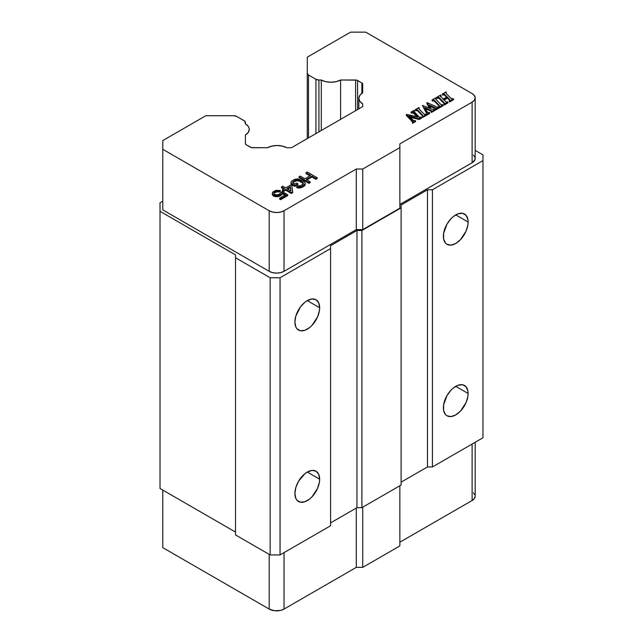 <?xml version="1.0" encoding="UTF-8"?>
<svg xmlns="http://www.w3.org/2000/svg" width="643" height="643" viewBox="0 0 643 643"><rect width="100%" height="100%" fill="white"/><g stroke="black" fill="none" stroke-linecap="round" stroke-linejoin="round"><path stroke-width="0.96" d="M468.12 393.484A17.498 10.103 -60 0 1 460.484 411.094A17.498 10.103 -60 0 1 446.998 415.78A17.498 10.103 -60 0 1 443.373 407.766A17.498 10.103 -60 0 1 451.016 390.156A17.498 10.103 -60 0 1 464.495 385.47A17.498 10.103 -60 0 1 468.12 393.484L455.75 386.339L468.12 393.484L467.887 390.831L466.038 386.748L462.622 384.779L458.162 385.221L453.339 388.002L451.016 390.156L446.998 395.574L443.614 404.841L443.614 410.419L445.462 414.502L446.998 415.78L451.016 416.56L455.75 414.912L460.484 411.094L466.038 402.622L467.887 396.409L468.12 393.484M468.12 222.028A17.498 10.103 -60 0 1 460.484 239.638A17.498 10.103 -60 0 1 446.998 244.332A17.498 10.103 -60 0 1 443.373 236.319A17.498 10.103 -60 0 1 451.016 218.708A17.498 10.103 -60 0 1 464.495 214.023A17.498 10.103 -60 0 1 468.12 222.028L455.75 214.891L468.12 222.028L467.887 219.384L466.038 215.301L462.622 213.323L458.162 213.765L453.339 216.554L451.016 218.708L446.998 224.126L443.614 233.393L443.614 238.971L445.462 243.054L446.998 244.332L451.016 245.112L455.75 243.464L460.484 239.638L466.038 231.175L467.887 224.954L468.12 222.028M319.643 479.204A17.498 10.103 -60 0 1 312.008 496.814A17.498 10.103 -60 0 1 298.521 501.5A17.498 10.103 -60 0 1 294.896 493.494A17.498 10.103 -60 0 1 302.54 475.884A17.498 10.103 -60 0 1 316.018 471.19A17.498 10.103 -60 0 1 319.643 479.204L307.274 472.058L319.643 479.204L318.703 474.285L316.018 471.19L312.008 470.411L307.274 472.058L304.854 473.73L298.521 481.294L295.836 487.482L294.896 493.494L295.836 498.413L296.986 500.222L300.394 502.199L304.854 501.757L309.685 498.968L312.008 496.814L317.562 488.342L319.41 482.129L319.643 479.204M319.643 307.756A17.498 10.103 -60 0 1 312.008 325.366A17.498 10.103 -60 0 1 298.521 330.052A17.498 10.103 -60 0 1 294.896 322.039A17.498 10.103 -60 0 1 302.54 304.436A17.498 10.103 -60 0 1 316.018 299.742A17.498 10.103 -60 0 1 319.643 307.756L307.274 300.611L319.643 307.756L318.703 302.829L316.018 299.742L312.008 298.963L307.274 300.611L304.854 302.282L300.394 306.984L295.836 316.034L294.896 322.039L295.836 326.966L296.986 328.774L300.394 330.751L304.854 330.309L309.685 327.52L312.008 325.366L317.562 316.895L319.41 310.682L319.643 307.756M290.837 190.875L290.451 187.459L287.686 189.05L290.451 187.459L290.451 186.599L286.939 188.624L290.941 190.939L290.451 186.599L290.837 190.875M235.507 257.747L235.507 254.893L160.027 211.314L160.027 488.495L235.507 532.066L160.027 488.495L160.027 211.314L235.507 254.893L235.507 534.928L235.507 257.747L270.148 277.752L235.507 257.747M330.59 525.749L330.59 245.714L356.953 230.491L361.896 230.491L361.896 507.673L356.953 507.673L356.953 230.491L356.953 507.673L330.59 522.888L356.953 507.673L361.896 507.673L361.896 230.491L401.119 207.85L401.119 204.996L427.482 189.773L432.426 189.773L432.426 466.955L427.482 466.955L427.482 189.773L427.482 466.955L401.119 482.17L427.482 466.955L432.426 466.955L432.426 189.773L482.973 160.597L482.973 437.77L432.426 466.955L482.973 437.77L482.973 154.883L475.185 150.39L482.973 154.883L482.973 160.597L432.426 189.773L427.482 189.773L401.119 204.996L401.119 485.031L401.119 207.85L361.896 230.491L356.953 230.491L330.59 245.714L330.59 525.749L280.051 554.925L270.148 554.925L270.148 277.752L280.051 277.752L280.051 554.925L280.051 277.752L330.59 248.568L280.051 277.752L270.148 277.752L270.148 554.925L280.051 554.925L330.59 525.749M235.507 534.928L270.148 554.925L235.507 534.928M401.119 485.031L361.896 507.673L401.119 485.031M473.417 155.084L474.984 157.27L474.984 159.633L472.115 162.735L399.858 204.458L472.115 162.735L472.115 102.157L399.858 143.879L399.858 147.593L362.732 169.021L356.302 169.021L284.037 210.743A10.497 6.06 180 0 1 269.192 210.743L269.192 271.322L162.783 209.883L162.783 140.576L205.808 115.732L233.771 115.732A4.204 2.427 180 0 1 236.737 116.447L244.171 120.739A4.204 2.427 180 0 1 245.401 122.451L245.401 123.826A14.001 8.086 180 0 1 249.267 129.404A14.001 8.086 180 0 1 245.401 134.974L245.401 143.638L245.401 134.974L248.262 132.402L249.267 129.404L249.01 127.877L248.262 126.398L245.401 123.826L244.694 121.101L236.737 116.447L233.771 115.732L205.808 115.732L162.783 140.576L162.783 209.883L269.192 271.322A10.497 6.06 0 0 0 284.037 271.322L280.637 272.632L276.619 273.098L272.6 272.632L269.192 271.322L269.192 210.743L162.783 149.305L269.192 210.743L272.6 212.053L276.619 212.52L280.637 212.053L284.037 210.743L284.037 271.322L284.037 210.743L356.302 169.021L356.302 229.599L284.037 271.322L356.302 229.599L356.302 169.021L362.732 169.021L362.732 229.599L356.302 229.599L362.732 229.599L362.732 169.021L399.858 147.593L399.858 208.171L362.732 229.599L399.858 208.171L399.858 143.879L472.115 102.157L472.115 162.735A10.497 6.06 0 0 0 475.185 158.451L475.185 97.873A10.497 6.06 180 0 1 472.115 102.157L474.389 100.187L475.185 97.873L474.389 95.55L472.115 93.589A10.497 6.06 180 0 1 475.185 97.873M162.783 201.155L160.027 202.746L160.027 211.314L160.027 202.746L162.783 201.155M444.04 103.893L444.458 103.354L443.638 102.189L439.563 98.001L438.349 97.157L436.693 97.302L440.768 94.947L440.367 95.928L443.043 99.143L447.078 96.82L444.12 93.999L442.384 94.015L446.017 91.917L445.848 92.865L446.636 93.926L450.711 98.098L451.844 98.926L453.564 98.813L449.497 101.16L449.923 100.195L447.512 97.254L447.512 98.114L444.016 100.131L447.512 98.114L447.512 97.254L443.477 99.585L447.512 97.254L449.57 99.448L449.497 101.16L453.564 98.813L451.201 98.548L446.636 93.926L445.848 92.865L446.017 91.917L442.384 94.015L444.12 93.999L447.078 96.82L443.043 99.143L440.367 95.928L440.768 94.947L436.693 97.302L439.048 97.527L444.128 102.751L444.305 104.158L447.624 101.819L446.33 102.141L443.477 99.585L446.33 102.141L447.898 102.084L447.898 102.944L447.898 102.084L444.305 104.158L444.305 105.018L447.898 102.944L444.305 105.018L444.458 103.386M439.651 106.079L434.789 100.758L433.639 99.962L432.032 99.995L435.689 97.881L432.032 99.995L433.639 99.962L434.789 100.758L439.265 105.38L439.45 106.963L443.236 104.777L440.793 104.439L435.817 99.327L435.954 98.154L435.954 99.014L435.954 98.154L435.52 98.869L440.383 104.062L441.548 104.833L443.236 104.777L443.236 105.637L443.236 104.777L439.45 106.963L439.45 107.815L443.236 105.637L439.45 107.815L439.659 106.047M431.252 108.972L429.178 104.994L435.56 107.976L435.592 109.189L438.888 106.867L436.894 107.051L427.201 102.607L429.934 108.394L422.411 105.372L426.848 113.176L426.831 114.253L429.677 112.605L427.515 112.316L424.734 107.598L431.244 110.435L431.292 111.673L434.853 109.615L431.252 108.972L434.853 109.615L434.853 110.475L434.853 109.615L431.292 111.673L431.292 112.525L434.853 110.475L431.292 112.525L431.244 110.435L431.244 111.295L430.898 110.266L430.183 109.945L430.183 110.805L430.898 111.118L430.183 110.805L430.183 109.945L424.734 107.598L427.515 112.316L429.677 112.605L429.677 113.465L429.677 112.605L426.831 114.253L426.831 115.105L429.677 113.465L426.831 115.105L426.566 113.98L426.566 114.832L426.848 113.176L426.277 112.067L426.848 114.036L422.411 105.372L426.277 112.927L422.411 105.372L429.934 108.394L426.912 102.767L426.912 103.627L429.331 108.128L426.912 103.627L427.201 102.607L436.05 106.698L437.859 107.252L438.888 106.867L439.153 107.992L439.153 107.132L435.592 109.189L435.592 110.049L439.153 107.992L435.592 110.049L435.56 107.976L435.56 108.828L435.207 107.775L434.636 107.51L435.207 108.635L434.636 107.51L429.178 104.994L431.252 108.972M416.881 110.5L415.539 110.797L415.274 109.672L415.539 110.797L415.539 109.945L415.539 110.797L416.873 110.5L416.873 109.64L415.274 109.672L418.931 107.558L415.539 109.945L416.873 109.64L418.03 110.435L422.507 115.057L422.692 116.64L426.478 114.454L424.034 114.116L419.059 109.005L419.188 107.831L419.188 108.691L419.188 107.831L418.762 108.546L419.541 109.567L423.624 113.739L424.79 114.51L426.213 114.181L426.478 115.314L426.478 114.454L422.692 116.64L422.692 117.492L426.478 115.314L422.692 117.492L422.893 115.724L422.105 114.623L422.893 116.608L422.105 114.623L418.03 110.435L418.03 111.295L422.105 115.475L418.03 111.295L418.03 110.435L416.873 109.64L416.873 110.5L418.03 111.295M414.333 110.636L411.118 112.067L413.369 112.332L418.03 117.05L406.352 114.647L412.758 121.567L412.581 122.475L415.587 120.739L413.232 120.498L408.988 116.15L419.236 118.633L421.615 117.259L419.413 117.331L413.915 111.335L414.333 110.636L414.333 111.496L414.333 110.636L413.915 111.335L416.045 113.875L419.413 117.331L421.35 116.994L421.615 118.119L421.615 117.259L419.236 118.633L419.236 119.494L421.615 118.119L419.236 119.494L419.236 118.633L408.988 116.15L413.907 120.868L415.587 120.739L415.587 121.599L415.587 120.739L412.581 122.475L412.581 123.327L415.587 121.599L412.581 123.327L412.758 121.567L410.347 118.746L410.347 119.598L412.758 122.427L410.347 119.598L410.347 118.746L406.352 114.647L406.352 115.499L410.347 119.598L406.352 115.499L406.754 114.414L418.03 117.05L413.899 112.822L413.899 113.682L416.945 116.801L412.653 111.938L412.653 112.798L413.899 113.682L412.653 112.798L412.653 111.938L411.375 112.34L411.375 113.2L412.653 112.798L411.375 113.2L411.118 112.067L411.118 112.927L411.118 112.067L414.068 110.363L413.915 111.335M307.274 172.027L306.036 172.742L310.665 175.41L304.895 178.746L300.257 176.069L299.019 176.785L308.921 182.499L310.159 181.784L306.156 179.477L311.927 176.142L315.93 178.457L317.168 177.741L307.274 172.027L317.168 177.741L317.168 178.593L317.168 177.741L315.93 178.457L315.93 179.309L317.168 178.593L315.93 179.309L315.93 178.457L311.927 176.142L311.927 177.002L315.93 179.309L311.927 177.002L311.927 176.142L306.156 179.477L310.159 181.784L310.159 182.644L310.159 181.784L308.921 182.499L308.921 183.359L310.159 182.644L308.921 183.359L308.921 182.499L299.019 176.785L299.019 177.645L308.921 183.359L299.019 177.645L299.019 176.785L300.257 176.069L304.895 178.746L310.665 175.41L306.036 172.742L307.274 172.027M291.014 183.118L294.807 185.546L297.902 183.761L296.632 183.03L294.775 184.099L293.095 183.126L292.862 182.041L296.375 180.016L299.501 180.402L302.66 182.226L303.52 183.432L300.852 185.698L297.942 185.923L296.704 186.639L297.958 187.129L302.114 186.43L305.192 183.922L305.176 182.958L303.898 181.511L298.231 178.947L295.314 179.172L292.219 180.715L290.99 182.154L291.014 183.97L291.649 184.581L291.014 183.118M291.392 192.619L292.629 191.911L291.89 185.771L290.628 185.039L285.677 187.893L282.727 186.197L281.489 186.904L284.439 188.608L282.381 189.798L283.643 190.529L285.709 189.339L291.392 192.619L291.392 193.479L292.629 192.763L292.629 191.911L291.392 192.619L285.709 189.339L285.709 190.199L291.392 193.479L291.392 192.619M286.939 188.624L290.451 186.599L290.941 190.939L286.939 188.624M282.205 191.606L280.758 192.434L279.954 193.873L277.68 194.942L274.336 194.443L273.886 192.755L275.743 191.445L279.07 191.22L280.308 190.513L275.927 190.36L273.452 191.55L272.23 193.23L273.098 194.917L275.405 195.777L279.769 195.199L281.827 193.768L282.229 192.804L285.596 194.749L279.617 198.205L280.669 198.816L287.678 194.765L282.205 191.606L287.678 194.765L287.678 195.625L287.678 194.765L280.669 198.816L280.669 199.668L287.678 195.625L280.669 199.668L280.669 198.816L279.617 198.205L279.617 199.065L280.669 199.668L279.617 199.065L279.617 198.205L285.596 194.749L282.229 192.804L282.229 193.664L284.857 195.183L282.229 193.664L282.229 192.804L281.827 194.628L281.827 193.768L281.007 195.343L281.827 194.628L281.007 195.343L281.007 194.483L279.769 195.199L279.769 196.059L281.007 195.343L279.769 196.059L279.769 195.199L278.523 195.673L278.523 196.533L279.769 196.059L278.523 196.533L278.523 195.673L276.868 195.906L276.868 196.758L278.523 196.533L276.868 196.758L276.868 195.906L275.405 195.777L275.405 196.629L276.868 196.758L275.405 196.629L275.405 195.777L273.934 195.4L273.934 196.26L275.405 196.629L273.934 196.26L273.934 195.4L273.098 194.917L273.098 195.777L273.934 196.26L273.098 195.777L272.455 194.073L272.455 194.925L273.098 195.777L272.23 194.082L272.455 194.925L272.632 192.265L275.927 190.36L280.308 190.513L280.308 191.365L280.308 190.513L279.07 191.22L279.07 192.08L280.308 191.365L279.07 192.08L279.07 191.22L277.816 190.979L277.816 191.831L279.07 192.08L277.816 191.831L277.816 190.979L276.779 191.092L276.779 191.944L277.816 191.831L276.779 191.944L276.779 191.092L275.743 191.445L275.743 192.305L276.779 191.944L275.743 192.305L275.743 191.445L274.505 192.161L274.505 193.013L275.743 192.305L274.505 193.013L274.505 192.161L273.91 193.961L275.598 194.933L278.716 194.588L282.205 191.606M307.274 73.294L307.274 138.591L307.274 57.155L350.58 32.15L365.706 32.15L472.115 93.589L365.706 32.15L350.58 32.15L307.274 57.155L307.274 73.294L308.503 75.014A4.204 2.427 180 0 1 307.274 73.294M308.503 137.883L308.503 75.014L308.503 137.883M315.938 79.306L315.938 133.591L315.938 79.306L308.503 75.014L315.938 79.306L318.912 80.013A4.204 2.427 180 0 1 315.938 79.306M318.912 131.871L318.912 80.013L318.912 131.871M321.291 130.497L321.291 80.013L318.912 80.013L321.291 80.013L321.291 130.497M355.603 110.684L355.603 80.013A2.797 1.616 180 0 1 357.58 80.488L357.58 109.543L357.58 80.488L361.88 82.971A2.797 1.616 180 0 1 362.7 84.112L362.7 92.777L362.7 84.112L361.88 82.971L356.672 80.134L340.605 80.013A14.001 8.086 180 0 1 321.291 80.013L325.752 81.669L330.944 82.248L336.144 81.669L340.605 80.013L340.605 119.349L340.605 80.013L355.603 80.013L355.603 110.684M361.88 93.323L361.88 82.971L361.88 93.323M252.506 147.737A2.797 1.616 180 0 1 250.521 147.263L246.221 144.779A2.797 1.616 180 0 1 245.401 143.638L246.221 144.779L251.429 147.617L267.512 147.737A14.001 8.086 180 0 1 286.81 147.737L282.357 146.09L277.165 145.511L271.965 146.09L267.512 147.737L252.506 147.737M444.128 103.611L439.048 98.387L436.693 98.162L436.693 97.302L436.951 98.435L436.951 97.575L436.951 98.435L438.349 98.009L438.349 97.157L438.349 98.009L439.563 98.861L439.563 98.001L439.563 98.861L443.638 103.041L443.638 102.189L444.458 104.214M441.042 95.22L441.042 96.072L441.042 95.22M440.367 96.788L441.042 96.072L440.367 96.788M445.117 94.802L445.117 95.654L446.547 97.125L445.117 95.654L445.117 94.802M444.12 93.999L444.12 94.859L445.117 95.654L444.12 94.859L444.12 93.999M442.649 94.288L442.649 95.148L444.12 94.859L442.649 95.148L442.649 94.288M442.384 94.015L442.649 95.148L442.384 94.015M446.282 92.19L446.282 93.05L446.282 92.19L445.848 92.865M453.564 98.813L453.564 99.673L453.564 98.813M449.497 101.16L449.497 102.02L453.564 99.673L449.497 102.02L449.497 101.16M449.24 100.887L449.497 102.02L449.24 100.887M449.192 98.982L449.923 101.047L449.192 98.982M447.512 98.114L449.192 99.834L447.512 98.114M435.954 98.154L435.52 98.869M438.864 104.946L439.651 106.931L438.864 104.946M434.789 100.758L434.789 101.618L438.864 105.798L434.789 101.618L434.789 100.758M433.647 100.822L432.297 101.12L432.032 99.995L432.297 101.12L432.297 100.268L432.297 101.12L433.639 100.822L433.639 99.962L433.639 100.822L434.789 101.618M431.035 111.4L431.574 110.805M425.401 108.739L430.183 110.805L425.401 108.739M426.566 113.98L426.848 113.176M435.817 108.442L435.56 107.976M429.773 106.119L434.636 108.37L429.773 106.119M419.188 107.831L418.762 108.546M410.065 117.267L419.236 119.494L410.065 117.267M412.324 122.202L412.758 121.567M306.036 173.594L306.036 172.742L306.036 173.594L309.926 175.844L306.036 173.594M306.896 179.903L311.927 177.002L306.896 179.903M290.99 183.006L291.4 181.43L294.076 179.646L298.231 178.947L303.898 181.511L305.176 182.958L305.192 184.782L305.192 183.922L305.192 184.782L304.79 185.497L304.79 184.645L303.97 185.361L303.97 186.213L304.79 185.497L303.97 186.213L303.97 185.361L302.114 186.43L302.114 187.29L303.97 186.213L302.114 187.29L302.114 186.43L300.876 186.904L300.876 187.764L302.114 187.29L300.876 187.764L300.876 186.904L299.63 187.137L299.63 187.997L300.876 187.764L299.63 187.997L299.63 187.137L297.958 187.129L297.958 187.981L299.63 187.997L297.958 187.981L297.958 187.129L296.704 186.639L296.704 187.499L297.958 187.981L296.704 187.499L296.704 186.639L297.942 185.923L299.815 186.06L302.708 184.629L303.52 183.432L302.66 182.226L303.303 183.689L302.66 182.226L299.501 180.402L299.501 181.254L302.66 183.078L299.501 181.254L299.501 180.402L298.456 180.032L298.456 180.892L299.501 181.254L298.456 180.892L298.456 180.032L297.412 179.903L297.412 180.763L298.456 180.892L297.412 180.763L297.412 179.903L296.375 180.016L296.375 180.876L297.412 180.763L296.375 180.876L296.375 180.016L295.338 180.378L295.338 181.23L296.375 180.876L295.338 181.23L295.338 180.378L293.481 181.447L293.481 182.307L295.338 181.23L293.481 182.307L293.481 181.447L292.669 182.644L294.775 184.099L296.632 183.03L297.902 183.761L297.902 184.613L297.902 183.761L294.807 185.546L294.807 186.406L297.902 184.613L294.807 186.406L294.807 185.546L291.649 183.721L291.649 184.581L294.807 186.406L291.649 184.581L290.99 183.006M292.878 182.885L293.481 182.307L292.878 182.885M283.643 190.529L283.643 191.389L285.709 190.199L285.709 189.339L283.643 190.529L282.381 189.798L282.381 190.658L283.643 191.389L283.643 190.529M282.381 190.658L282.381 189.798L284.439 188.608L281.489 186.904L281.489 187.764L283.7 189.042L281.489 187.764L281.489 186.904L282.727 186.197L285.677 187.893L290.628 185.039L291.89 185.771L292.629 192.763L291.392 193.479L285.709 190.199L283.643 191.389L282.381 190.658M162.783 547.643L162.783 490.079L162.783 547.643L269.192 609.074L162.783 547.643M269.192 554.37L269.192 609.074A10.497 6.06 0 0 0 284.037 609.074L284.037 552.626L284.037 609.074L356.302 567.359L284.037 609.074L280.637 610.392L274.569 610.737L269.192 609.074L269.192 554.37M356.302 508.05L356.302 567.359L356.302 508.05M362.732 507.19L362.732 567.359L356.302 567.359L362.732 567.359L362.732 507.19M399.858 485.762L399.858 545.923L362.732 567.359L399.858 545.923L399.858 485.762M475.185 496.203L474.389 498.526L472.115 500.495L472.115 444.04L472.115 500.495L399.858 542.21L472.115 500.495A10.497 6.06 0 0 0 475.185 496.203L475.185 442.263M362.7 103.925A14.001 8.086 180 0 1 358.842 98.347A14.001 8.086 180 0 1 362.7 92.777L359.847 95.349L358.842 98.347L359.847 101.353L362.7 103.925L362.7 106.585L291.432 147.737L286.81 147.737L291.432 147.737L362.7 106.585L362.7 103.925L362.7 106.585M474.984 495.022L473.417 492.835M358.842 98.347L358.842 108.82"/></g></svg>

